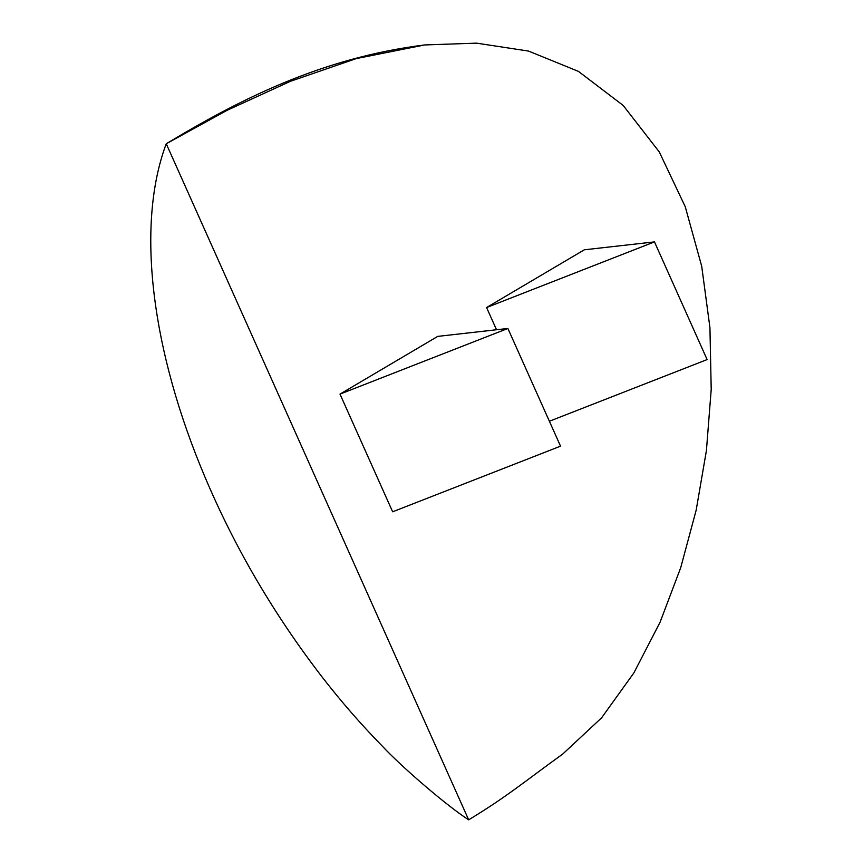 <?xml version="1.0" encoding="UTF-8"?>
<svg xmlns="http://www.w3.org/2000/svg" width="863" height="863" viewBox="0 0 863 863"><rect width="100%" height="100%" fill="white"/><g stroke="black" fill="none" stroke-linecap="round" stroke-linejoin="round"><path stroke-width="1.29" d="M496.527 329.752L486.581 307.53L654.478 241.888L584.305 249.806L486.581 307.53M424.682 44.941C321.619 57.778 239.515 99.601 166.246 143.765L227.131 110.291L290.443 81.295L356.311 58.587L424.682 44.941L476.57 43.15L528.534 51.079L578.48 71.402L623.194 105.459L659.256 151.899L685.265 206.775L701.705 266.268L709.936 327.681L711.209 389.418L706.43 450.475L696.182 510.119L680.724 567.66L660.033 622.32L633.83 672.978L601.576 717.843L562.762 754.014C524.78 781.36 508.307 795.751 468.674 819.85L166.246 143.765C135.383 226.128 151.953 351.683 204.704 476.408C234.456 547.002 273.431 613.658 321.608 676.355C340.68 701.004 360.777 724.122 381.899 745.718C402.492 767.833 447.217 806.053 468.674 819.85M507.886 328.469L560.529 446.16L392.643 511.791L340 394.111L507.886 328.469L437.724 336.387L340 394.111M549.386 421.241L707.121 359.58L654.478 241.888"/></g></svg>
